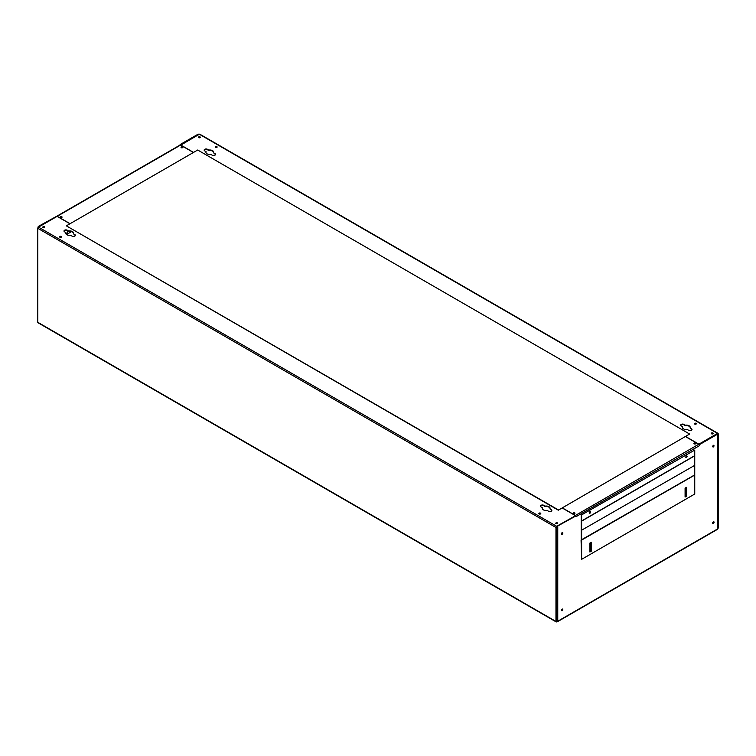 <?xml version="1.0" encoding="UTF-8"?>
<svg xmlns="http://www.w3.org/2000/svg" width="756" height="756" viewBox="0 0 756 756"><rect width="100%" height="100%" fill="white"/><g stroke="black" fill="none" stroke-linecap="round" stroke-linejoin="round"><path stroke-width="1.13" d="M686.061 457.304A0.973 0.567 120 0 0 686.703 455.859A0.973 0.567 -60 0 1 685.824 457.389A0.973 0.567 120 0 0 686.061 457.304M686.316 456.057A0.973 0.567 -60 0 1 685.796 456.955M589.897 547.798A0.973 0.567 120 0 0 590.181 546.115A0.973 0.567 120 0 0 589.897 546.342M590.408 546.021A0.973 0.567 -60 0 1 589.897 547.372M685.087 492.836A0.973 0.567 120 0 0 685.371 491.154A0.973 0.567 120 0 0 685.087 491.381M685.597 491.069A0.973 0.567 -60 0 1 685.087 492.411M589.491 513.059A0.973 0.567 120 0 0 590.134 511.614A0.973 0.567 -60 0 1 589.255 513.144A0.973 0.567 120 0 0 589.491 513.059M589.746 511.812A0.973 0.567 -60 0 1 589.226 512.71M44.424 226.724A0.973 0.567 0 0 0 43.045 227.518A0.973 0.567 0 0 0 44.424 226.724M44.613 227.358A0.973 0.567 -0 0 0 42.846 227.358M61.255 236.439A0.973 0.567 0 0 0 59.875 237.233A0.973 0.567 0 0 0 61.255 236.439M61.444 237.072A0.973 0.567 -0 0 0 59.677 237.072M543.413 509.875A3.903 2.249 0 0 0 547.174 510.451L548.516 511.226A1.947 1.125 0 0 0 550.642 511.472A1.947 1.125 0 0 0 551.842 510.432A1.947 1.125 0 0 0 551.275 509.629L549.933 508.864A3.903 2.249 0 0 0 550.075 508.278A3.903 2.249 0 0 0 545.161 506.104L543.819 505.329A1.947 1.125 0 0 0 541.693 505.084A1.947 1.125 0 0 0 540.493 506.133A1.947 1.125 0 0 0 541.06 506.926L542.402 507.692A3.903 2.249 0 0 0 542.269 508.278A3.903 2.249 0 0 0 543.413 509.875M540.512 513.135A0.973 0.567 0 0 0 539.132 513.938A0.973 0.567 0 0 0 540.512 513.135M540.71 513.778A0.973 0.567 -0 0 0 538.943 513.778M557.342 522.859A0.973 0.567 0 0 0 555.962 523.653A0.973 0.567 0 0 0 557.342 522.859M557.541 523.492A0.973 0.567 -0 0 0 555.773 523.492M66.906 234.766A3.903 2.249 0 0 0 70.677 235.352L72.009 236.118A1.947 1.125 0 0 0 74.135 236.363A1.947 1.125 0 0 0 75.345 235.324A1.947 1.125 0 0 0 74.768 234.53L73.436 233.755A3.903 2.249 0 0 0 73.568 233.169A3.903 2.249 0 0 0 68.654 230.996L67.322 230.23A1.947 1.125 0 0 0 65.196 229.985A1.947 1.125 0 0 0 63.995 231.024A1.947 1.125 0 0 0 64.562 231.818L65.895 232.593A3.903 2.249 0 0 0 65.763 233.169A3.903 2.249 0 0 0 66.906 234.766M200.038 136.883A0.973 0.567 0 0 0 198.658 137.677A0.973 0.567 0 0 0 200.038 136.883M200.227 137.516A0.973 0.567 0 0 0 198.459 137.516M696.125 423.294A0.973 0.567 0 0 0 694.745 424.088A0.973 0.567 0 0 0 696.125 423.294M696.323 423.927A0.973 0.567 0 0 0 694.556 423.927M683.575 428.945A3.903 2.249 0 0 0 687.346 429.531L688.678 430.306A1.947 1.125 0 0 0 690.804 430.551A1.947 1.125 0 0 0 692.005 429.502A1.947 1.125 0 0 0 691.438 428.709L690.105 427.943A3.903 2.249 0 0 0 690.237 427.357A3.903 2.249 0 0 0 685.323 425.184L683.991 424.409A1.947 1.125 0 0 0 681.865 424.163A1.947 1.125 0 0 0 680.655 425.203A1.947 1.125 0 0 0 681.232 426.006L682.564 426.771A3.903 2.249 0 0 0 682.432 427.357A3.903 2.249 0 0 0 683.575 428.945M216.868 146.598A0.973 0.567 0 0 0 215.488 147.392A0.973 0.567 0 0 0 216.868 146.598M217.057 147.231A0.973 0.567 0 0 0 215.29 147.231M207.068 153.846A3.903 2.249 0 0 0 210.839 154.422L212.181 155.197A1.947 1.125 0 0 0 214.307 155.443A1.947 1.125 0 0 0 215.507 154.404A1.947 1.125 0 0 0 214.94 153.61L213.598 152.835A3.903 2.249 0 0 0 213.731 152.249A3.903 2.249 0 0 0 208.826 150.075L207.484 149.301A1.947 1.125 0 0 0 205.358 149.064A1.947 1.125 0 0 0 204.158 150.104A1.947 1.125 0 0 0 204.725 150.898L206.067 151.672A3.903 2.249 0 0 0 205.925 152.249A3.903 2.249 0 0 0 207.068 153.846M712.955 433.008A0.973 0.567 0 0 0 711.576 433.812A0.973 0.567 0 0 0 712.955 433.008M713.154 433.651A0.973 0.567 0 0 0 711.387 433.651M695.577 443.044A0.973 0.567 0 0 0 694.197 443.848A0.973 0.567 0 0 0 695.577 443.044M695.766 443.687A0.973 0.567 0 0 0 693.999 443.687M574.73 512.823A0.973 0.567 0 0 0 573.35 513.617A0.973 0.567 0 0 0 574.73 512.823M574.919 513.456A0.973 0.567 0 0 0 573.152 513.456M61.803 216.689A0.973 0.567 0 0 0 60.423 217.482A0.973 0.567 0 0 0 61.803 216.689M62.001 217.322A0.973 0.567 0 0 0 60.234 217.322M182.65 146.919A0.973 0.567 0 0 0 181.27 147.713A0.973 0.567 0 0 0 182.65 146.919M182.848 147.552A0.973 0.567 0 0 0 181.081 147.552M713.371 523.417A0.973 0.567 120 0 0 713.371 521.82A0.973 0.567 120 0 0 713.371 523.417M713.607 521.735A0.973 0.567 -60 0 1 712.719 523.265M713.371 446.947A0.973 0.567 120 0 0 713.371 445.36A0.973 0.567 120 0 0 713.371 446.947M713.607 445.265A0.973 0.567 -60 0 1 712.719 446.796M562.171 534.246A0.973 0.567 120 0 0 562.171 532.649A0.973 0.567 120 0 0 562.171 534.246M562.407 532.564A0.973 0.567 -60 0 1 561.519 534.095M562.171 610.706A0.973 0.567 120 0 0 562.171 609.119A0.973 0.567 120 0 0 562.171 610.706M562.407 609.024A0.973 0.567 -60 0 1 561.519 610.555M38.254 227.301L38.216 226.479L56.766 216.566M717.784 434.842A0.973 0.567 0 0 0 718.068 434.445L718.068 528.435A0.973 0.567 180 0 1 717.784 528.831L717.784 434.048L699.234 444.745M575.278 515.847L556.652 526.28A0.973 0.567 120 0 0 555.962 527.471L555.962 621.46A0.973 0.567 120 0 0 556.652 621.857L557.068 621.621A0.973 0.567 -120 0 0 557.758 621.224A0.973 0.567 180 0 1 556.378 621.224L556.378 527.234A0.973 0.567 0 0 0 557.758 527.234L557.758 621.224L717.784 528.831A0.973 0.567 60 0 1 717.586 529.276L557.559 621.668M180.098 144.566L198.242 134.095L198.658 134.653M38.216 226.479L56.766 216.244A0.973 0.567 -120 0 0 56.757 216.244A0.973 0.567 -120 0 1 57.248 216.292L70.081 223.691M180.514 144.802L198.658 134.332M581.213 515.129L694.745 450.056L581.213 515.129L581.213 545.719M685.645 436.675L698.752 444.245A0.973 0.567 60 0 1 699.442 445.435L699.64 444.519L717.784 434.048A0.973 0.567 0 0 1 718.068 434.445M575.902 515.961L557.342 526.195L575.486 515.724L576.11 516.641A0.973 0.567 -120 0 0 575.42 515.45L562.313 507.881M557.758 526.441L557.758 527.234L557.342 526.998L557.342 526.195M685.777 436.599L698.884 444.159L717.51 433.405A0.973 0.567 120 0 1 718.2 433.812L718.2 527.792A0.973 0.567 120 0 1 718.068 528.34M555.962 527.471L37.8 228.312L37.8 322.302A0.973 0.567 -60 0 0 37.998 322.746L556.161 621.904M38.49 322.699A0.973 0.567 -60 0 1 37.998 322.746M37.8 228.312A0.973 0.567 -60 0 1 38.49 227.121L57.116 216.367L69.939 223.776M557.342 526.356L556.378 527.234L556.652 621.385M575.278 515.526L562.171 507.956M550.047 508.514A3.903 2.249 -0 0 0 545.161 506.577L543.819 505.811A1.947 1.125 -0 0 0 541.891 505.528A1.947 1.125 -0 0 0 540.54 506.369M542.402 507.692L542.402 508.174A3.903 2.249 -0 0 0 542.288 508.514M551.804 510.669A1.947 1.125 -0 0 0 551.275 510.111L549.933 508.864M73.549 233.415A3.903 2.249 -0 0 0 68.654 231.478L67.322 230.703A1.947 1.125 -0 0 0 65.394 230.419A1.947 1.125 -0 0 0 64.033 231.26M65.895 232.593L65.895 233.065A3.903 2.249 -0 0 0 65.791 233.415M75.298 235.56A1.947 1.125 -0 0 0 74.768 235.003L73.436 233.755M180.722 145.161L199.348 134.247A0.973 0.567 -60 0 1 199.839 134.199L718.002 433.358M180.722 145.001L193.555 152.41M690.209 427.594A3.903 2.249 0 0 0 685.323 425.656L683.991 424.891A1.947 1.125 0 0 0 682.054 424.607A1.947 1.125 0 0 0 680.702 425.448M682.564 426.771L682.564 427.253A3.903 2.249 0 0 0 682.451 427.594M691.967 429.748A1.947 1.125 0 0 0 691.438 429.191L690.105 427.943M215.46 154.64A1.947 1.125 0 0 0 214.94 154.082L213.598 152.835M213.712 152.495A3.903 2.249 0 0 0 208.826 150.557L207.484 149.782A1.947 1.125 0 0 0 205.556 149.499A1.947 1.125 0 0 0 204.196 150.34M206.067 151.672L206.067 152.145A3.903 2.249 0 0 0 205.953 152.495M576.11 516.641L699.64 445.558M56.766 216.244L180.098 145.039A0.973 0.567 60 0 1 180.58 145.086L193.413 152.495M556.539 526.847L557.342 526.998M38.216 227.282A0.973 0.567 0 0 0 37.942 227.754M208.826 150.557L208.826 150.075M685.323 425.656L685.323 425.184M68.654 231.478L68.654 230.996M545.161 506.577L545.161 506.104M67.605 230.863L67.605 233.897L65.895 232.914L67.605 233.897L71.48 231.657L67.605 233.897L67.605 235.088M581.619 540.19L581.619 521.13L694.745 455.821L694.745 465.346L581.213 530.419L694.745 465.346L694.745 474.872L581.213 539.945M685.087 488.13L686.467 487.337L686.467 496.257L685.087 497.051L685.087 488.13M591.277 551.209L589.897 552.003L589.897 543.082L591.277 542.288L591.277 551.209L589.897 551.53M581.619 540.379L581.619 559.336L694.745 494.027L694.745 475.07L581.515 540.124M686.061 487.573L686.061 496.012L685.087 496.569M590.871 542.524L590.871 550.973M581.071 540.379L581.619 559.336M581.619 521.13L694.745 455.632L581.619 520.941L581.619 515.365M589.897 513.296A0.973 0.567 -60 0 1 589.897 511.708A0.973 0.567 -60 0 1 589.897 513.296M686.467 457.541A0.973 0.567 -60 0 1 686.467 455.953A0.973 0.567 -60 0 1 686.467 457.541M694.745 450.056L694.745 455.632M689.642 434.048L197.694 150.019L66.358 225.846L558.306 510.187L689.642 434.048L558.306 510.187M66.358 225.846L558.306 509.875M555.962 621.46L37.8 322.302M556.652 526.28L38.49 227.121M199.348 134.247L717.51 433.405M698.752 444.245L575.42 515.45M57.248 216.292L180.58 145.086M199.206 137.838L199.206 137.195M214.94 154.082L214.94 153.61M207.484 149.782L207.484 149.301M683.991 424.891L683.991 424.409M691.438 429.191L691.438 428.709M67.322 230.703L67.322 230.23M74.768 235.003L74.768 234.53M543.819 505.811L543.819 505.329M551.275 510.111L551.275 509.629M694.707 455.717L581.581 521.035"/></g></svg>

